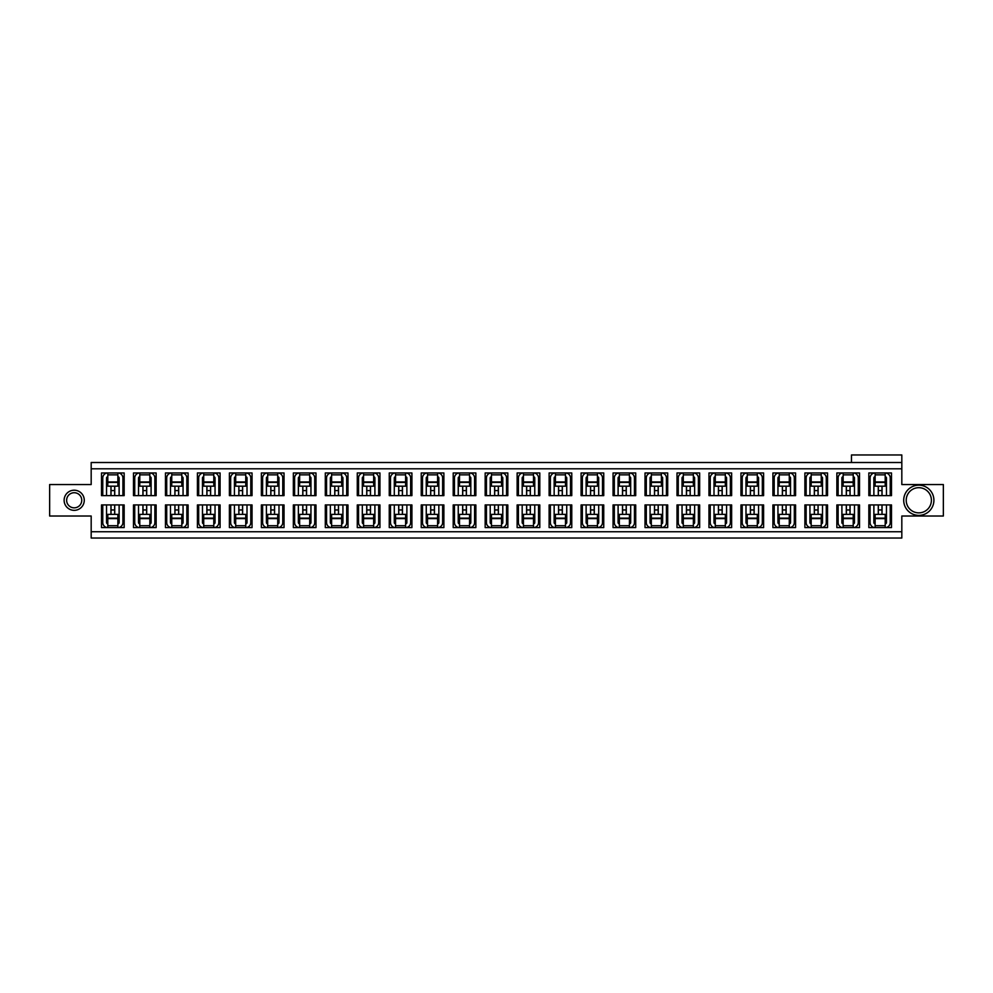 <?xml version="1.0" encoding="UTF-8"?>
<svg xmlns="http://www.w3.org/2000/svg" width="993" height="993" viewBox="0 0 993 993"><rect width="100%" height="100%" fill="white"/><g stroke="black" fill="none" stroke-linecap="round" stroke-linejoin="round"><path stroke-width="1.49" d="M931.397 500.273A12.586 12.586 0 0 0 918.81 487.687A12.586 12.586 0 0 0 906.212 500.273A12.586 12.586 0 0 0 918.81 512.86A12.586 12.586 0 0 0 931.397 500.273M903.704 500.273A15.106 15.106 0 0 1 918.81 485.167A15.106 15.106 0 0 1 933.904 500.273A15.106 15.106 0 0 1 918.81 515.379A15.106 15.106 0 0 1 903.704 500.273M81.749 500.273A7.547 7.547 0 0 0 74.19 492.727A7.547 7.547 0 0 0 66.643 500.273A7.547 7.547 0 0 0 74.19 507.833A7.547 7.547 0 0 0 81.749 500.273M64.123 500.273A10.067 10.067 0 0 1 74.19 490.207A10.067 10.067 0 0 1 84.268 500.273A10.067 10.067 0 0 1 74.19 510.34A10.067 10.067 0 0 1 64.123 500.273M245.755 518.147L235.689 518.147L235.689 514.374L245.755 514.374L245.755 527.593A5.039 5.039 0 0 0 250.795 522.554L250.795 504.928M117.869 482.399L107.803 482.399L107.803 486.173L117.869 486.173L117.869 472.966A5.039 5.039 0 0 1 122.909 477.993L122.909 495.619M149.844 482.399L139.777 482.399L139.777 486.173L149.844 486.173L149.844 472.966A5.039 5.039 0 0 1 154.883 477.993L154.883 495.619M181.818 482.399L171.752 482.399L171.752 486.173L181.818 486.173L181.818 472.966A5.039 5.039 0 0 1 186.858 477.993L186.858 495.619M213.793 482.399L203.714 482.399L203.714 486.173L213.793 486.173L213.793 472.966A5.039 5.039 0 0 1 218.82 477.993L218.82 495.619M213.793 518.147L203.714 518.147L203.714 514.374L213.793 514.374L213.793 527.593A5.039 5.039 0 0 0 218.82 522.554L218.82 504.928M245.755 482.399L235.689 482.399L235.689 486.173L245.755 486.173L245.755 472.966A5.039 5.039 0 0 1 250.795 477.993L250.795 495.619M181.818 518.147L171.752 518.147L171.752 514.374L181.818 514.374L181.818 527.593A5.039 5.039 0 0 0 186.858 522.554L186.858 504.928M149.844 518.147L139.777 518.147L139.777 514.374L149.844 514.374L149.844 527.593A5.039 5.039 0 0 0 154.883 522.554L154.883 504.928M117.869 518.147L107.803 518.147L107.803 514.374L117.869 514.374L117.869 527.593A5.039 5.039 0 0 0 122.909 522.554L122.909 504.928M851.46 462.515L851.46 454.968L901.818 454.968L901.818 462.515L91.182 462.515L91.182 484.547L49.65 484.547L49.65 516.012L91.182 516.012L91.182 538.032L901.818 538.032L901.818 531.739L91.182 531.739M901.818 462.515L901.818 484.547L943.35 484.547L943.35 516.012L901.818 516.012L901.818 531.739M252.048 504.928L229.395 504.928L229.395 527.593L252.048 527.593L252.048 504.928M124.162 472.966L101.509 472.966L101.509 495.619L124.162 495.619L124.162 472.966M156.137 472.966L133.484 472.966L133.484 495.619L156.137 495.619L156.137 472.966M188.111 472.966L165.459 472.966L165.459 495.619L188.111 495.619L188.111 472.966M220.086 472.966L197.421 472.966L197.421 495.619L220.086 495.619L220.086 472.966M220.086 504.928L197.421 504.928L197.421 527.593L220.086 527.593L220.086 504.928M252.048 472.966L229.395 472.966L229.395 495.619L252.048 495.619L252.048 472.966M188.111 504.928L165.459 504.928L165.459 527.593L188.111 527.593L188.111 504.928M156.137 504.928L133.484 504.928L133.484 527.593L156.137 527.593L156.137 504.928M124.162 504.928L101.509 504.928L101.509 527.593L124.162 527.593L124.162 504.928M763.605 504.928L740.952 504.928L740.952 527.593L763.605 527.593L763.605 504.928M891.491 472.966L868.838 472.966L868.838 495.619L891.491 495.619L891.491 472.966M699.655 472.966L677.003 472.966L677.003 495.619L699.655 495.619L699.655 472.966M571.769 504.928L549.117 504.928L549.117 527.593L571.769 527.593L571.769 504.928M507.833 472.966L485.167 472.966L485.167 495.619L507.833 495.619L507.833 472.966M379.947 504.928L357.281 504.928L357.281 527.593L379.947 527.593L379.947 504.928M315.997 472.966L293.345 472.966L293.345 495.619L315.997 495.619L315.997 472.966M859.516 472.966L836.863 472.966L836.863 495.619L859.516 495.619L859.516 472.966M731.63 504.928L708.977 504.928L708.977 527.593L731.63 527.593L731.63 504.928M667.693 472.966L645.028 472.966L645.028 495.619L667.693 495.619L667.693 472.966M539.795 504.928L517.142 504.928L517.142 527.593L539.795 527.593L539.795 504.928M475.858 472.966L453.205 472.966L453.205 495.619L475.858 495.619L475.858 472.966M347.972 504.928L325.307 504.928L325.307 527.593L347.972 527.593L347.972 504.928M284.023 472.966L261.37 472.966L261.37 495.619L284.023 495.619L284.023 472.966M891.491 504.928L868.838 504.928L868.838 527.593L891.491 527.593L891.491 504.928M827.541 472.966L804.889 472.966L804.889 495.619L827.541 495.619L827.541 472.966M699.655 504.928L677.003 504.928L677.003 527.593L699.655 527.593L699.655 504.928M635.719 472.966L613.053 472.966L613.053 495.619L635.719 495.619L635.719 472.966M507.833 504.928L485.167 504.928L485.167 527.593L507.833 527.593L507.833 504.928M443.883 472.966L421.231 472.966L421.231 495.619L443.883 495.619L443.883 472.966M315.997 504.928L293.345 504.928L293.345 527.593L315.997 527.593L315.997 504.928M859.516 504.928L836.863 504.928L836.863 527.593L859.516 527.593L859.516 504.928M795.579 472.966L772.914 472.966L772.914 495.619L795.579 495.619L795.579 472.966M667.693 504.928L645.028 504.928L645.028 527.593L667.693 527.593L667.693 504.928M603.744 472.966L581.091 472.966L581.091 495.619L603.744 495.619L603.744 472.966M475.858 504.928L453.205 504.928L453.205 527.593L475.858 527.593L475.858 504.928M411.909 472.966L389.256 472.966L389.256 495.619L411.909 495.619L411.909 472.966M284.023 504.928L261.37 504.928L261.37 527.593L284.023 527.593L284.023 504.928M827.541 504.928L804.889 504.928L804.889 527.593L827.541 527.593L827.541 504.928M763.605 472.966L740.952 472.966L740.952 495.619L763.605 495.619L763.605 472.966M635.719 504.928L613.053 504.928L613.053 527.593L635.719 527.593L635.719 504.928M571.769 472.966L549.117 472.966L549.117 495.619L571.769 495.619L571.769 472.966M443.883 504.928L421.231 504.928L421.231 527.593L443.883 527.593L443.883 504.928M379.947 472.966L357.281 472.966L357.281 495.619L379.947 495.619L379.947 472.966M795.579 504.928L772.914 504.928L772.914 527.593L795.579 527.593L795.579 504.928M731.63 472.966L708.977 472.966L708.977 495.619L731.63 495.619L731.63 472.966M603.744 504.928L581.091 504.928L581.091 527.593L603.744 527.593L603.744 504.928M539.795 472.966L517.142 472.966L517.142 495.619L539.795 495.619L539.795 472.966M411.909 504.928L389.256 504.928L389.256 527.593L411.909 527.593L411.909 504.928M347.972 472.966L325.307 472.966L325.307 495.619L347.972 495.619L347.972 472.966M881.97 490.579L878.346 490.579M338.452 490.579L334.827 490.579M306.477 490.579L302.853 490.579M274.515 490.579L270.878 490.579M242.54 490.579L238.916 490.579M210.566 490.579L206.941 490.579M178.591 490.579L174.967 490.579M146.629 490.579L142.992 490.579M114.654 490.579L111.03 490.579M846.371 509.968L850.008 509.968M814.409 509.968L818.033 509.968M782.434 509.968L786.059 509.968M370.426 490.579L366.802 490.579M402.401 490.579L398.776 490.579M434.375 490.579L430.739 490.579M466.338 490.579L462.713 490.579M498.312 490.579L494.688 490.579M530.287 490.579L526.662 490.579M562.261 490.579L558.625 490.579M594.224 490.579L590.599 490.579M626.198 490.579L622.574 490.579M658.173 490.579L654.548 490.579M690.147 490.579L686.523 490.579M722.122 490.579L718.485 490.579M754.084 490.579L750.46 490.579M786.059 490.579L782.434 490.579M818.033 490.579L814.409 490.579M850.008 490.579L846.371 490.579M238.916 509.968L242.54 509.968M206.941 509.968L210.566 509.968M174.967 509.968L178.591 509.968M142.992 509.968L146.629 509.968M111.03 509.968L114.654 509.968M878.346 509.968L881.97 509.968M270.878 509.968L274.515 509.968M302.853 509.968L306.477 509.968M334.827 509.968L338.452 509.968M366.802 509.968L370.426 509.968M398.776 509.968L402.401 509.968M430.739 509.968L434.375 509.968M462.713 509.968L466.338 509.968M494.688 509.968L498.312 509.968M526.662 509.968L530.287 509.968M558.625 509.968L562.261 509.968M590.599 509.968L594.224 509.968M622.574 509.968L626.198 509.968M654.548 509.968L658.173 509.968M686.523 509.968L690.147 509.968M718.485 509.968L722.122 509.968M750.46 509.968L754.084 509.968M901.818 468.808L91.182 468.808M331.6 477.993L330.371 477.993A1.254 1.254 0 0 1 331.6 476.739M326.573 495.619L326.573 477.993A5.039 5.039 0 0 1 331.6 472.966L331.6 474.853L341.679 474.853L341.679 472.966A5.039 5.039 0 0 1 346.706 477.993L346.706 495.619M330.346 477.993L330.346 495.619L330.371 477.993M341.679 476.739A1.254 1.254 0 0 1 342.933 477.993L341.679 477.993M342.933 495.619L342.933 477.993M336.639 486.173L341.679 486.173L341.679 482.399L331.6 482.399L331.6 486.173L336.639 486.173M341.679 482.399L341.679 474.853M331.6 474.853L331.6 482.399M390.51 504.928L390.51 522.554A5.039 5.039 0 0 0 395.549 527.593L395.549 525.707L405.616 525.707L405.616 527.593A5.039 5.039 0 0 0 410.655 522.554L410.655 504.928M395.549 522.554L394.308 522.554A1.254 1.254 0 0 0 395.549 523.82M394.295 522.554L394.295 504.928L394.308 522.554M405.616 523.82A1.254 1.254 0 0 0 406.882 522.554L405.616 522.554M406.857 522.554L406.882 504.928L406.857 522.554M405.616 518.147L395.549 518.147L395.549 514.374L405.616 514.374L405.616 525.707M395.549 525.707L395.549 518.147M523.435 477.993L522.194 477.993A1.254 1.254 0 0 1 523.435 476.739M518.408 495.619L518.408 477.993A5.039 5.039 0 0 1 523.435 472.966L523.435 474.853L533.502 474.853L533.502 472.966A5.039 5.039 0 0 1 538.541 477.993L538.541 495.619M522.181 477.993L522.181 495.619L522.194 477.993M533.502 476.739A1.254 1.254 0 0 1 534.768 477.993L533.502 477.993M534.768 495.619L534.768 477.993M528.475 486.173L533.502 486.173L533.502 482.399L523.435 482.399L523.435 486.173L528.475 486.173M533.502 482.399L533.502 474.853M523.435 474.853L523.435 482.399M582.345 504.928L582.345 522.554A5.039 5.039 0 0 0 587.384 527.593L587.384 525.707L597.451 525.707L597.451 527.593A5.039 5.039 0 0 0 602.49 522.554L602.49 504.928M587.384 522.554L586.143 522.554A1.254 1.254 0 0 0 587.384 523.82M586.118 522.554L586.118 504.928L586.143 522.554M597.451 523.82A1.254 1.254 0 0 0 598.705 522.554L597.451 522.554M598.692 522.554L598.705 504.928L598.692 522.554M597.451 518.147L587.384 518.147L587.384 514.374L597.451 514.374L597.451 525.707M587.384 525.707L587.384 518.147M715.27 477.993L714.029 477.993A1.254 1.254 0 0 1 715.27 476.739M710.231 495.619L710.231 477.993A5.039 5.039 0 0 1 715.27 472.966L715.27 474.853L725.337 474.853L725.337 472.966A5.039 5.039 0 0 1 730.376 477.993L730.376 495.619M714.004 477.993L714.004 495.619L714.029 477.993M725.337 476.739A1.254 1.254 0 0 1 726.591 477.993L725.337 477.993M726.578 477.993L726.591 495.619L726.578 477.993M720.297 486.173L725.337 486.173L725.337 482.399L715.27 482.399L715.27 486.173L720.297 486.173M725.337 482.399L725.337 474.853M715.27 474.853L715.27 482.399M774.18 504.928L774.18 522.554A5.039 5.039 0 0 0 779.207 527.593L779.207 525.707L789.286 525.707L789.286 527.593A5.039 5.039 0 0 0 794.313 522.554L794.313 504.928M779.207 522.554L777.966 522.554A1.254 1.254 0 0 0 779.207 523.82M777.953 522.554L777.953 504.928L777.966 522.554M789.286 523.82A1.254 1.254 0 0 0 790.54 522.554L789.286 522.554M790.54 504.928L790.54 522.554M789.286 518.147L779.207 518.147L779.207 514.374L789.286 514.374L789.286 525.707M779.207 525.707L779.207 518.147M779.207 516.261L779.207 514.374M363.575 477.993L362.333 477.993A1.254 1.254 0 0 1 363.575 476.739M358.547 495.619L358.547 477.993A5.039 5.039 0 0 1 363.575 472.966L363.575 474.853L373.653 474.853L373.653 472.966A5.039 5.039 0 0 1 378.681 477.993L378.681 495.619M362.321 477.993L362.321 495.619L362.333 477.993M373.653 476.739A1.254 1.254 0 0 1 374.907 477.993L373.653 477.993M374.907 495.619L374.907 477.993M368.614 486.173L373.653 486.173L373.653 482.399L363.575 482.399L363.575 486.173L368.614 486.173M373.653 482.399L373.653 474.853M363.575 474.853L363.575 482.399M422.484 504.928L422.484 522.554A5.039 5.039 0 0 0 427.524 527.593L427.524 525.707L437.59 525.707L437.59 527.593A5.039 5.039 0 0 0 442.63 522.554L442.63 504.928M427.524 522.554L426.258 522.554A1.254 1.254 0 0 0 427.524 523.82M426.258 522.554L426.258 504.928M437.59 523.82A1.254 1.254 0 0 0 438.844 522.554L437.59 522.554M438.832 522.554L438.844 504.928L438.832 522.554M437.59 518.147L427.524 518.147L427.524 514.374L437.59 514.374L437.59 525.707M427.524 525.707L427.524 518.147M555.41 477.993L554.168 477.993A1.254 1.254 0 0 1 555.41 476.739M550.37 495.619L550.37 477.993A5.039 5.039 0 0 1 555.41 472.966L555.41 474.853L565.476 474.853L565.476 472.966A5.039 5.039 0 0 1 570.516 477.993L570.516 495.619M554.156 477.993L554.156 495.619L554.168 477.993M565.476 476.739A1.254 1.254 0 0 1 566.742 477.993L565.476 477.993M566.742 495.619L566.742 477.993M560.449 486.173L565.476 486.173L565.476 482.399L555.41 482.399L555.41 486.173L560.449 486.173M565.476 482.399L565.476 474.853M555.41 474.853L555.41 482.399M614.319 504.928L614.319 522.554A5.039 5.039 0 0 0 619.347 527.593L619.347 525.707L629.425 525.707L629.425 527.593A5.039 5.039 0 0 0 634.453 522.554L634.453 504.928M619.347 522.554L618.093 522.554A1.254 1.254 0 0 0 619.347 523.82M618.093 522.554L618.093 504.928M629.425 523.82A1.254 1.254 0 0 0 630.679 522.554L629.425 522.554M630.667 522.554L630.679 504.928L630.667 522.554M629.425 518.147L619.347 518.147L619.347 514.374L629.425 514.374L629.425 525.707M619.347 525.707L619.347 518.147M747.245 477.993L746.004 477.993A1.254 1.254 0 0 1 747.245 476.739M742.205 495.619L742.205 477.993A5.039 5.039 0 0 1 747.245 472.966L747.245 474.853L757.311 474.853L757.311 472.966A5.039 5.039 0 0 1 762.339 477.993L762.339 495.619M745.979 477.993L745.979 495.619L746.004 477.993M757.311 476.739A1.254 1.254 0 0 1 758.565 477.993L757.311 477.993M758.565 495.619L758.565 477.993M752.272 486.173L757.311 486.173L757.311 482.399L747.245 482.399L747.245 486.173L752.272 486.173M757.311 482.399L757.311 474.853M747.245 474.853L747.245 482.399M747.245 484.286L747.245 486.173M806.142 504.928L806.142 522.554A5.039 5.039 0 0 0 811.182 527.593L811.182 525.707L821.248 525.707L821.248 527.593A5.039 5.039 0 0 0 826.288 522.554L826.288 504.928M811.182 522.554L809.94 522.554A1.254 1.254 0 0 0 811.182 523.82M809.928 522.554L809.928 504.928L809.94 522.554M821.248 523.82A1.254 1.254 0 0 0 822.514 522.554L821.248 522.554M822.489 522.554L822.514 504.928L822.489 522.554M821.248 518.147L811.182 518.147L811.182 514.374L821.248 514.374L821.248 525.707M821.248 514.374L821.248 516.261M811.182 525.707L811.182 518.147M262.624 504.928L262.624 522.554A5.039 5.039 0 0 0 267.663 527.593L267.663 525.707L277.73 525.707L277.73 527.593A5.039 5.039 0 0 0 282.769 522.554L282.769 504.928M267.663 522.554L266.422 522.554A1.254 1.254 0 0 0 267.663 523.82M266.409 522.554L266.409 504.928L266.422 522.554M277.73 523.82A1.254 1.254 0 0 0 278.996 522.554L277.73 522.554M278.971 522.554L278.996 504.928L278.971 522.554M277.73 518.147L267.663 518.147L267.663 514.374L277.73 514.374L277.73 525.707M267.663 525.707L267.663 518.147M395.549 477.993L394.308 477.993A1.254 1.254 0 0 1 395.549 476.739M390.51 495.619L390.51 477.993A5.039 5.039 0 0 1 395.549 472.966L395.549 474.853L405.616 474.853L405.616 472.966A5.039 5.039 0 0 1 410.655 477.993L410.655 495.619M394.295 477.993L394.295 495.619L394.308 477.993M405.616 476.739A1.254 1.254 0 0 1 406.882 477.993L405.616 477.993M406.857 477.993L406.882 495.619L406.857 477.993M400.589 486.173L405.616 486.173L405.616 482.399L395.549 482.399L395.549 486.173L400.589 486.173M405.616 482.399L405.616 474.853M395.549 474.853L395.549 482.399M454.459 504.928L454.459 522.554A5.039 5.039 0 0 0 459.498 527.593L459.498 525.707L469.565 525.707L469.565 527.593A5.039 5.039 0 0 0 474.592 522.554L474.592 504.928M459.498 522.554L458.232 522.554A1.254 1.254 0 0 0 459.498 523.82M458.232 522.554L458.232 504.928M469.565 523.82A1.254 1.254 0 0 0 470.819 522.554L469.565 522.554M470.806 522.554L470.819 504.928L470.806 522.554M469.565 518.147L459.498 518.147L459.498 514.374L469.565 514.374L469.565 525.707M459.498 525.707L459.498 518.147M587.384 477.993L586.143 477.993A1.254 1.254 0 0 1 587.384 476.739M582.345 495.619L582.345 477.993A5.039 5.039 0 0 1 587.384 472.966L587.384 474.853L597.451 474.853L597.451 472.966A5.039 5.039 0 0 1 602.49 477.993L602.49 495.619M586.118 477.993L586.118 495.619L586.143 477.993M597.451 476.739A1.254 1.254 0 0 1 598.705 477.993L597.451 477.993M598.692 477.993L598.705 495.619L598.692 477.993M592.411 486.173L597.451 486.173L597.451 482.399L587.384 482.399L587.384 486.173L592.411 486.173M597.451 482.399L597.451 474.853M587.384 474.853L587.384 482.399M646.294 504.928L646.294 522.554A5.039 5.039 0 0 0 651.321 527.593L651.321 525.707L661.4 525.707L661.4 527.593A5.039 5.039 0 0 0 666.427 522.554L666.427 504.928M651.321 522.554L650.067 522.554A1.254 1.254 0 0 0 651.321 523.82M650.067 522.554L650.067 504.928M661.4 523.82A1.254 1.254 0 0 0 662.654 522.554L661.4 522.554M662.629 522.554L662.654 504.928L662.629 522.554M661.4 518.147L651.321 518.147L651.321 514.374L661.4 514.374L661.4 525.707M661.4 514.374L661.4 516.261M651.321 525.707L651.321 518.147M651.321 516.261L651.321 514.374M779.207 477.993L777.966 477.993A1.254 1.254 0 0 1 779.207 476.739M774.18 495.619L774.18 477.993A5.039 5.039 0 0 1 779.207 472.966L779.207 474.853L789.286 474.853L789.286 472.966A5.039 5.039 0 0 1 794.313 477.993L794.313 495.619M777.953 477.993L777.953 495.619L777.966 477.993M789.286 476.739A1.254 1.254 0 0 1 790.54 477.993L789.286 477.993M790.54 495.619L790.54 477.993M784.247 486.173L789.286 486.173L789.286 482.399L779.207 482.399L779.207 486.173L784.247 486.173M789.286 482.399L789.286 474.853M779.207 474.853L779.207 482.399M779.207 484.286L779.207 486.173M838.117 504.928L838.117 522.554A5.039 5.039 0 0 0 843.156 527.593L843.156 525.707L853.223 525.707L853.223 527.593A5.039 5.039 0 0 0 858.262 522.554L858.262 504.928M843.156 522.554L841.89 522.554A1.254 1.254 0 0 0 843.156 523.82M841.89 522.554L841.89 504.928M853.223 523.82A1.254 1.254 0 0 0 854.489 522.554L853.223 522.554M854.464 522.554L854.489 504.928L854.464 522.554M853.223 518.147L843.156 518.147L843.156 514.374L853.223 514.374L853.223 525.707M843.156 525.707L843.156 518.147M843.156 516.261L843.156 514.374M294.598 504.928L294.598 522.554A5.039 5.039 0 0 0 299.638 527.593L299.638 525.707L309.704 525.707L309.704 527.593A5.039 5.039 0 0 0 314.744 522.554L314.744 504.928M299.638 522.554L298.397 522.554A1.254 1.254 0 0 0 299.638 523.82M298.372 522.554L298.372 504.928L298.397 522.554M309.704 523.82A1.254 1.254 0 0 0 310.958 522.554L309.704 522.554M310.946 522.554L310.958 504.928L310.946 522.554M309.704 518.147L299.638 518.147L299.638 514.374L309.704 514.374L309.704 525.707M299.638 525.707L299.638 518.147M427.524 477.993L426.258 477.993A1.254 1.254 0 0 1 427.524 476.739M422.484 495.619L422.484 477.993A5.039 5.039 0 0 1 427.524 472.966L427.524 474.853L437.59 474.853L437.59 472.966A5.039 5.039 0 0 1 442.63 477.993L442.63 495.619M426.258 477.993L426.258 495.619M437.59 476.739A1.254 1.254 0 0 1 438.844 477.993L437.59 477.993M438.832 477.993L438.844 495.619L438.832 477.993M432.551 486.173L437.59 486.173L437.59 482.399L427.524 482.399L427.524 486.173L432.551 486.173M437.59 482.399L437.59 474.853M427.524 474.853L427.524 482.399M486.433 504.928L486.433 522.554A5.039 5.039 0 0 0 491.461 527.593L491.461 525.707L501.539 525.707L501.539 527.593A5.039 5.039 0 0 0 506.567 522.554L506.567 504.928M491.461 522.554L490.219 522.554A1.254 1.254 0 0 0 491.461 523.82M490.207 522.554L490.207 504.928L490.219 522.554M501.539 523.82A1.254 1.254 0 0 0 502.793 522.554L501.539 522.554M502.781 522.554L502.793 504.928L502.781 522.554M501.539 518.147L491.461 518.147L491.461 514.374L501.539 514.374L501.539 525.707M491.461 525.707L491.461 518.147M619.347 477.993L618.093 477.993A1.254 1.254 0 0 1 619.347 476.739M614.319 495.619L614.319 477.993A5.039 5.039 0 0 1 619.347 472.966L619.347 474.853L629.425 474.853L629.425 472.966A5.039 5.039 0 0 1 634.453 477.993L634.453 495.619M618.093 477.993L618.093 495.619M629.425 476.739A1.254 1.254 0 0 1 630.679 477.993L629.425 477.993M630.667 477.993L630.679 495.619L630.667 477.993M624.386 486.173L629.425 486.173L629.425 482.399L619.347 482.399L619.347 486.173L624.386 486.173M629.425 482.399L629.425 474.853M619.347 474.853L619.347 482.399M678.256 504.928L678.256 522.554A5.039 5.039 0 0 0 683.296 527.593L683.296 525.707L693.362 525.707L693.362 527.593A5.039 5.039 0 0 0 698.402 522.554L698.402 504.928M683.296 522.554L682.054 522.554A1.254 1.254 0 0 0 683.296 523.82M682.042 522.554L682.042 504.928L682.054 522.554M693.362 523.82A1.254 1.254 0 0 0 694.628 522.554L693.362 522.554M694.604 522.554L694.628 504.928L694.604 522.554M693.362 518.147L683.296 518.147L683.296 514.374L693.362 514.374L693.362 525.707M683.296 525.707L683.296 518.147M811.182 477.993L809.94 477.993A1.254 1.254 0 0 1 811.182 476.739M806.142 495.619L806.142 477.993A5.039 5.039 0 0 1 811.182 472.966L811.182 474.853L821.248 474.853L821.248 472.966A5.039 5.039 0 0 1 826.288 477.993L826.288 495.619M809.928 477.993L809.928 495.619L809.94 477.993M821.248 476.739A1.254 1.254 0 0 1 822.514 477.993L821.248 477.993M822.489 477.993L822.514 495.619L822.489 477.993M816.221 486.173L821.248 486.173L821.248 482.399L811.182 482.399L811.182 486.173L816.221 486.173M821.248 486.173L821.248 484.286M821.248 482.399L821.248 474.853M811.182 474.853L811.182 482.399M870.091 504.928L870.091 522.554A5.039 5.039 0 0 0 875.131 527.593L875.131 525.707L885.197 525.707L885.197 527.593A5.039 5.039 0 0 0 890.237 522.554L890.237 504.928M875.131 522.554L873.865 522.554A1.254 1.254 0 0 0 875.131 523.82M873.865 522.554L873.865 504.928M885.197 523.82A1.254 1.254 0 0 0 886.451 522.554L885.197 522.554M886.439 522.554L886.451 504.928L886.439 522.554M885.197 518.147L875.131 518.147L875.131 514.374L885.197 514.374L885.197 525.707M875.131 525.707L875.131 518.147M267.663 477.993L266.422 477.993A1.254 1.254 0 0 1 267.663 476.739M262.624 495.619L262.624 477.993A5.039 5.039 0 0 1 267.663 472.966L267.663 474.853L277.73 474.853L277.73 472.966A5.039 5.039 0 0 1 282.769 477.993L282.769 495.619M266.409 477.993L266.409 495.619L266.422 477.993M277.73 476.739A1.254 1.254 0 0 1 278.996 477.993L277.73 477.993M278.971 477.993L278.996 495.619L278.971 477.993M272.703 486.173L277.73 486.173L277.73 482.399L267.663 482.399L267.663 486.173L272.703 486.173M277.73 482.399L277.73 474.853M267.663 474.853L267.663 482.399M326.573 504.928L326.573 522.554A5.039 5.039 0 0 0 331.6 527.593L331.6 525.707L341.679 525.707L341.679 527.593A5.039 5.039 0 0 0 346.706 522.554L346.706 504.928M331.6 522.554L330.371 522.554A1.254 1.254 0 0 0 331.6 523.82M330.346 522.554L330.346 504.928L330.371 522.554M341.679 523.82A1.254 1.254 0 0 0 342.933 522.554L341.679 522.554M342.933 504.928L342.933 522.554M341.679 518.147L331.6 518.147L331.6 514.374L341.679 514.374L341.679 525.707M331.6 525.707L331.6 518.147M459.498 477.993L458.232 477.993A1.254 1.254 0 0 1 459.498 476.739M454.459 495.619L454.459 477.993A5.039 5.039 0 0 1 459.498 472.966L459.498 474.853L469.565 474.853L469.565 472.966A5.039 5.039 0 0 1 474.592 477.993L474.592 495.619M458.232 477.993L458.232 495.619M469.565 476.739A1.254 1.254 0 0 1 470.819 477.993L469.565 477.993M470.806 477.993L470.819 495.619L470.806 477.993M464.525 486.173L469.565 486.173L469.565 482.399L459.498 482.399L459.498 486.173L464.525 486.173M469.565 482.399L469.565 474.853M459.498 474.853L459.498 482.399M518.408 504.928L518.408 522.554A5.039 5.039 0 0 0 523.435 527.593L523.435 525.707L533.502 525.707L533.502 527.593A5.039 5.039 0 0 0 538.541 522.554L538.541 504.928M523.435 522.554L522.194 522.554A1.254 1.254 0 0 0 523.435 523.82M522.181 522.554L522.181 504.928L522.194 522.554M533.502 523.82A1.254 1.254 0 0 0 534.768 522.554L533.502 522.554M534.768 504.928L534.768 522.554M533.502 518.147L523.435 518.147L523.435 514.374L533.502 514.374L533.502 525.707M523.435 525.707L523.435 518.147M651.321 477.993L650.067 477.993A1.254 1.254 0 0 1 651.321 476.739M646.294 495.619L646.294 477.993A5.039 5.039 0 0 1 651.321 472.966L651.321 474.853L661.4 474.853L661.4 472.966A5.039 5.039 0 0 1 666.427 477.993L666.427 495.619M650.067 477.993L650.067 495.619M661.4 476.739A1.254 1.254 0 0 1 662.654 477.993L661.4 477.993M662.629 477.993L662.654 495.619L662.629 477.993M656.361 486.173L661.4 486.173L661.4 482.399L651.321 482.399L651.321 486.173L656.361 486.173M661.4 486.173L661.4 484.286M661.4 482.399L661.4 474.853M651.321 474.853L651.321 482.399M651.321 484.286L651.321 486.173M710.231 504.928L710.231 522.554A5.039 5.039 0 0 0 715.27 527.593L715.27 525.707L725.337 525.707L725.337 527.593A5.039 5.039 0 0 0 730.376 522.554L730.376 504.928M715.27 522.554L714.029 522.554A1.254 1.254 0 0 0 715.27 523.82M714.004 522.554L714.004 504.928L714.029 522.554M725.337 523.82A1.254 1.254 0 0 0 726.591 522.554L725.337 522.554M726.578 522.554L726.591 504.928L726.578 522.554M725.337 518.147L715.27 518.147L715.27 514.374L725.337 514.374L725.337 525.707M715.27 525.707L715.27 518.147M843.156 477.993L841.89 477.993A1.254 1.254 0 0 1 843.156 476.739M838.117 495.619L838.117 477.993A5.039 5.039 0 0 1 843.156 472.966L843.156 474.853L853.223 474.853L853.223 472.966A5.039 5.039 0 0 1 858.262 477.993L858.262 495.619M841.89 477.993L841.89 495.619M853.223 476.739A1.254 1.254 0 0 1 854.489 477.993L853.223 477.993M854.464 477.993L854.489 495.619L854.464 477.993M848.196 486.173L853.223 486.173L853.223 482.399L843.156 482.399L843.156 486.173L848.196 486.173M853.223 482.399L853.223 474.853M843.156 474.853L843.156 482.399M843.156 484.286L843.156 486.173M299.638 477.993L298.397 477.993A1.254 1.254 0 0 1 299.638 476.739M294.598 495.619L294.598 477.993A5.039 5.039 0 0 1 299.638 472.966L299.638 474.853L309.704 474.853L309.704 472.966A5.039 5.039 0 0 1 314.744 477.993L314.744 495.619M298.372 477.993L298.372 495.619L298.397 477.993M309.704 476.739A1.254 1.254 0 0 1 310.958 477.993L309.704 477.993M310.946 477.993L310.958 495.619L310.946 477.993M304.665 486.173L309.704 486.173L309.704 482.399L299.638 482.399L299.638 486.173L304.665 486.173M309.704 482.399L309.704 474.853M299.638 474.853L299.638 482.399M358.547 504.928L358.547 522.554A5.039 5.039 0 0 0 363.575 527.593L363.575 525.707L373.653 525.707L373.653 527.593A5.039 5.039 0 0 0 378.681 522.554L378.681 504.928M363.575 522.554L362.333 522.554A1.254 1.254 0 0 0 363.575 523.82M362.321 522.554L362.321 504.928L362.333 522.554M373.653 523.82A1.254 1.254 0 0 0 374.907 522.554L373.653 522.554M374.907 504.928L374.907 522.554M373.653 518.147L363.575 518.147L363.575 514.374L373.653 514.374L373.653 525.707M363.575 525.707L363.575 518.147M491.461 477.993L490.219 477.993A1.254 1.254 0 0 1 491.461 476.739M486.433 495.619L486.433 477.993A5.039 5.039 0 0 1 491.461 472.966L491.461 474.853L501.539 474.853L501.539 472.966A5.039 5.039 0 0 1 506.567 477.993L506.567 495.619M490.207 477.993L490.207 495.619L490.219 477.993M501.539 476.739A1.254 1.254 0 0 1 502.793 477.993L501.539 477.993M502.781 477.993L502.793 495.619L502.781 477.993M496.5 486.173L501.539 486.173L501.539 482.399L491.461 482.399L491.461 486.173L496.5 486.173M501.539 482.399L501.539 474.853M491.461 474.853L491.461 482.399M550.37 504.928L550.37 522.554A5.039 5.039 0 0 0 555.41 527.593L555.41 525.707L565.476 525.707L565.476 527.593A5.039 5.039 0 0 0 570.516 522.554L570.516 504.928M555.41 522.554L554.168 522.554A1.254 1.254 0 0 0 555.41 523.82M554.156 522.554L554.156 504.928L554.168 522.554M565.476 523.82A1.254 1.254 0 0 0 566.742 522.554L565.476 522.554M566.742 504.928L566.742 522.554M565.476 518.147L555.41 518.147L555.41 514.374L565.476 514.374L565.476 525.707M555.41 525.707L555.41 518.147M683.296 477.993L682.054 477.993A1.254 1.254 0 0 1 683.296 476.739M678.256 495.619L678.256 477.993A5.039 5.039 0 0 1 683.296 472.966L683.296 474.853L693.362 474.853L693.362 472.966A5.039 5.039 0 0 1 698.402 477.993L698.402 495.619M682.042 477.993L682.042 495.619L682.054 477.993M693.362 476.739A1.254 1.254 0 0 1 694.628 477.993L693.362 477.993M694.604 477.993L694.628 495.619L694.604 477.993M688.335 486.173L693.362 486.173L693.362 482.399L683.296 482.399L683.296 486.173L688.335 486.173M693.362 482.399L693.362 474.853M683.296 474.853L683.296 482.399M875.131 477.993L873.865 477.993A1.254 1.254 0 0 1 875.131 476.739M870.091 495.619L870.091 477.993A5.039 5.039 0 0 1 875.131 472.966L875.131 474.853L885.197 474.853L885.197 472.966A5.039 5.039 0 0 1 890.237 477.993L890.237 495.619M873.865 477.993L873.865 495.619M885.197 476.739A1.254 1.254 0 0 1 886.451 477.993L885.197 477.993M886.439 477.993L886.451 495.619L886.439 477.993M880.158 486.173L885.197 486.173L885.197 482.399L875.131 482.399L875.131 486.173L880.158 486.173M885.197 482.399L885.197 474.853M875.131 474.853L875.131 482.399M742.205 504.928L742.205 522.554A5.039 5.039 0 0 0 747.245 527.593L747.245 525.707L757.311 525.707L757.311 527.593A5.039 5.039 0 0 0 762.339 522.554L762.339 504.928M747.245 522.554L746.004 522.554A1.254 1.254 0 0 0 747.245 523.82M745.979 522.554L745.979 504.928L746.004 522.554M757.311 523.82A1.254 1.254 0 0 0 758.565 522.554L757.311 522.554M758.565 504.928L758.565 522.554M757.311 518.147L747.245 518.147L747.245 514.374L757.311 514.374L757.311 525.707M747.245 525.707L747.245 518.147M747.245 516.261L747.245 514.374M107.803 522.554L106.561 522.554A1.254 1.254 0 0 0 107.803 523.82M106.549 522.554L106.549 504.928L106.561 522.554M107.803 518.147L107.803 527.593A5.039 5.039 0 0 1 102.763 522.554L102.763 504.928M119.135 504.928L119.135 522.554A1.254 1.254 0 0 1 117.869 523.82M119.11 504.928L119.135 522.554M119.11 522.554L117.869 522.554M139.777 522.554L138.536 522.554A1.254 1.254 0 0 0 139.777 523.82M138.511 522.554L138.511 504.928L138.536 522.554M139.777 518.147L139.777 527.593A5.039 5.039 0 0 1 134.738 522.554L134.738 504.928M151.11 504.928L151.11 522.554A1.254 1.254 0 0 1 149.844 523.82M151.085 504.928L151.11 522.554M151.085 522.554L149.844 522.554M171.752 522.554L170.511 522.554A1.254 1.254 0 0 0 171.752 523.82M170.486 522.554L170.486 504.928L170.511 522.554M171.752 518.147L171.752 527.593A5.039 5.039 0 0 1 166.712 522.554L166.712 504.928M181.818 523.82A1.254 1.254 0 0 0 183.072 522.554L183.06 504.928L183.072 522.554L181.818 522.554M230.661 495.619L230.661 477.993A5.039 5.039 0 0 1 235.689 472.966L235.689 474.853L245.755 474.853M235.689 476.739A1.254 1.254 0 0 0 234.435 477.993L234.435 495.619M234.435 477.993L234.447 495.619M235.689 477.993L234.447 477.993M245.755 476.739A1.254 1.254 0 0 1 247.021 477.993L245.755 477.993M247.021 495.619L247.021 477.993L246.996 495.619M235.689 474.853L235.689 482.399M202.46 504.928L202.46 522.554A1.254 1.254 0 0 0 203.714 523.82M203.714 518.147L203.714 527.593A5.039 5.039 0 0 1 198.687 522.554L198.687 504.928M203.714 522.554L202.485 522.554L202.485 504.928M213.793 523.82A1.254 1.254 0 0 0 215.047 522.554L215.034 504.928L215.047 522.554L213.793 522.554M198.687 495.619L198.687 477.993A5.039 5.039 0 0 1 203.714 472.966L203.714 474.853L213.793 474.853M203.714 476.739A1.254 1.254 0 0 0 202.46 477.993L202.46 495.619M202.46 477.993L202.485 495.619M203.714 477.993L202.485 477.993M213.793 476.739A1.254 1.254 0 0 1 215.047 477.993L213.793 477.993M215.047 495.619L215.047 477.993L215.034 495.619M203.714 474.853L203.714 482.399M166.712 495.619L166.712 477.993A5.039 5.039 0 0 1 171.752 472.966L171.752 474.853L181.818 474.853M171.752 477.993L170.511 477.993L170.486 495.619L170.511 477.993A1.254 1.254 0 0 1 171.752 476.739M181.818 476.739A1.254 1.254 0 0 1 183.072 477.993L181.818 477.993M183.072 495.619L183.072 477.993L183.06 495.619M171.752 474.853L171.752 482.399M134.738 495.619L134.738 477.993A5.039 5.039 0 0 1 139.777 472.966L139.777 474.853L149.844 474.853M139.777 477.993L138.536 477.993L138.511 495.619L138.536 477.993A1.254 1.254 0 0 1 139.777 476.739M149.844 476.739A1.254 1.254 0 0 1 151.11 477.993L151.11 495.619M151.085 495.619L151.085 477.993L149.844 477.993M139.777 474.853L139.777 482.399M102.763 495.619L102.763 477.993A5.039 5.039 0 0 1 107.803 472.966L107.803 474.853L117.869 474.853M107.803 477.993L106.561 477.993L106.549 495.619L106.561 477.993A1.254 1.254 0 0 1 107.803 476.739M117.869 476.739A1.254 1.254 0 0 1 119.135 477.993L119.135 495.619M119.11 495.619L119.11 477.993L117.869 477.993M107.803 474.853L107.803 482.399M234.435 504.928L234.435 522.554A1.254 1.254 0 0 0 235.689 523.82M235.689 518.147L235.689 527.593A5.039 5.039 0 0 1 230.661 522.554L230.661 504.928M235.689 522.554L234.447 522.554L234.447 504.928M245.755 523.82A1.254 1.254 0 0 0 247.021 522.554L246.996 504.928L247.021 522.554L245.755 522.554M334.753 495.619L334.753 486.173M338.526 486.173L338.526 495.619M342.92 495.619L342.92 477.993M331.6 481.928L341.679 481.928M398.689 504.928L398.689 514.374M402.475 514.374L402.475 504.928M395.549 518.619L405.616 518.619M526.575 495.619L526.575 486.173M530.361 486.173L530.361 495.619M534.743 495.619L534.743 477.993M523.435 481.928L533.502 481.928M590.525 504.928L590.525 514.374M594.311 514.374L594.311 504.928M587.384 518.619L597.451 518.619M718.411 495.619L718.411 486.173M722.196 486.173L722.196 495.619M715.27 481.928L725.337 481.928M782.36 504.928L782.36 514.374M786.133 514.374L786.133 504.928M790.515 504.928L790.515 522.554M779.207 518.619L789.286 518.619M366.727 495.619L366.727 486.173M370.501 486.173L370.501 495.619M374.882 495.619L374.882 477.993M363.575 481.928L373.653 481.928M430.664 504.928L430.664 514.374M426.282 522.554L426.282 504.928M434.45 514.374L434.45 504.928M427.524 518.619L437.59 518.619M558.55 495.619L558.55 486.173M562.336 486.173L562.336 495.619M566.718 495.619L566.718 477.993M555.41 481.928L565.476 481.928M622.499 504.928L622.499 514.374M618.118 522.554L618.118 504.928M626.273 514.374L626.273 504.928M619.347 518.619L629.425 518.619M750.385 495.619L750.385 486.173M754.159 486.173L754.159 495.619M758.553 495.619L758.553 477.993M747.245 481.928L757.311 481.928M814.322 504.928L814.322 514.374M818.108 514.374L818.108 504.928M811.182 518.619L821.248 518.619M270.804 504.928L270.804 514.374M274.589 514.374L274.589 504.928M267.663 518.619L277.73 518.619M398.689 495.619L398.689 486.173M402.475 486.173L402.475 495.619M395.549 481.928L405.616 481.928M462.639 504.928L462.639 514.374M458.257 522.554L458.257 504.928M466.425 514.374L466.425 504.928M459.498 518.619L469.565 518.619M590.525 495.619L590.525 486.173M594.311 486.173L594.311 495.619M587.384 481.928L597.451 481.928M654.474 504.928L654.474 514.374M650.08 522.554L650.08 504.928M658.247 514.374L658.247 504.928M651.321 518.619L661.4 518.619M782.36 495.619L782.36 486.173M786.133 486.173L786.133 495.619M790.515 495.619L790.515 477.993M779.207 481.928L789.286 481.928M846.297 504.928L846.297 514.374M841.915 522.554L841.915 504.928M850.082 514.374L850.082 504.928M843.156 518.619L853.223 518.619M302.778 504.928L302.778 514.374M306.564 514.374L306.564 504.928M299.638 518.619L309.704 518.619M430.664 495.619L430.664 486.173M426.282 477.993L426.282 495.619M434.45 486.173L434.45 495.619M427.524 481.928L437.59 481.928M494.613 504.928L494.613 514.374M498.387 514.374L498.387 504.928M491.461 518.619L501.539 518.619M622.499 495.619L622.499 486.173M618.118 477.993L618.118 495.619M626.273 486.173L626.273 495.619M619.347 481.928L629.425 481.928M686.436 504.928L686.436 514.374M690.222 514.374L690.222 504.928M683.296 518.619L693.362 518.619M814.322 495.619L814.322 486.173M818.108 486.173L818.108 495.619M811.182 481.928L821.248 481.928M878.271 504.928L878.271 514.374M873.89 522.554L873.89 504.928M882.057 514.374L882.057 504.928M875.131 518.619L885.197 518.619M270.804 495.619L270.804 486.173M274.589 486.173L274.589 495.619M267.663 481.928L277.73 481.928M334.753 504.928L334.753 514.374M338.526 514.374L338.526 504.928M342.92 504.928L342.92 522.554M331.6 518.619L341.679 518.619M462.639 495.619L462.639 486.173M458.257 477.993L458.257 495.619M466.425 486.173L466.425 495.619M459.498 481.928L469.565 481.928M526.575 504.928L526.575 514.374M530.361 514.374L530.361 504.928M534.743 504.928L534.743 522.554M523.435 518.619L533.502 518.619M654.474 495.619L654.474 486.173M650.08 477.993L650.08 495.619M658.247 486.173L658.247 495.619M651.321 481.928L661.4 481.928M718.411 504.928L718.411 514.374M722.196 514.374L722.196 504.928M715.27 518.619L725.337 518.619M846.297 495.619L846.297 486.173M841.915 477.993L841.915 495.619M850.082 486.173L850.082 495.619M843.156 481.928L853.223 481.928M302.778 495.619L302.778 486.173M306.564 486.173L306.564 495.619M299.638 481.928L309.704 481.928M366.727 504.928L366.727 514.374M370.501 514.374L370.501 504.928M374.882 504.928L374.882 522.554M363.575 518.619L373.653 518.619M494.613 495.619L494.613 486.173M498.387 486.173L498.387 495.619M491.461 481.928L501.539 481.928M558.55 504.928L558.55 514.374M562.336 514.374L562.336 504.928M566.718 504.928L566.718 522.554M555.41 518.619L565.476 518.619M686.436 495.619L686.436 486.173M690.222 486.173L690.222 495.619M683.296 481.928L693.362 481.928M878.271 495.619L878.271 486.173M873.89 477.993L873.89 495.619M882.057 486.173L882.057 495.619M875.131 481.928L885.197 481.928M750.385 504.928L750.385 514.374M754.159 514.374L754.159 504.928M758.553 504.928L758.553 522.554M747.245 518.619L757.311 518.619M110.943 504.928L110.943 514.374M114.729 514.374L114.729 504.928M107.803 525.707L117.869 525.707M107.803 518.619L117.869 518.619M142.918 504.928L142.918 514.374M146.703 514.374L146.703 504.928M139.777 525.707L149.844 525.707M139.777 518.619L149.844 518.619M174.892 504.928L174.892 514.374M178.678 514.374L178.678 504.928M171.752 525.707L181.818 525.707M171.752 518.619L181.818 518.619M238.841 495.619L238.841 486.173M242.615 486.173L242.615 495.619M235.689 481.928L245.755 481.928M206.867 504.928L206.867 514.374M210.64 514.374L210.64 504.928M203.714 525.707L213.793 525.707M203.714 518.619L213.793 518.619M206.867 495.619L206.867 486.173M210.64 486.173L210.64 495.619M203.714 481.928L213.793 481.928M174.892 495.619L174.892 486.173M178.678 486.173L178.678 495.619M171.752 481.928L181.818 481.928M142.918 495.619L142.918 486.173M146.703 486.173L146.703 495.619M139.777 481.928L149.844 481.928M110.943 495.619L110.943 486.173M114.729 486.173L114.729 495.619M107.803 481.928L117.869 481.928M238.841 504.928L238.841 514.374M242.615 514.374L242.615 504.928M235.689 525.707L245.755 525.707M235.689 518.619L245.755 518.619M334.827 486.173L334.827 495.619M338.452 495.619L338.452 486.173M398.776 514.374L398.776 504.928M402.401 504.928L402.401 514.374M526.662 486.173L526.662 495.619M530.287 495.619L530.287 486.173M590.599 514.374L590.599 504.928M594.224 504.928L594.224 514.374M718.485 486.173L718.485 495.619M722.122 495.619L722.122 486.173M782.434 514.374L782.434 504.928M786.059 504.928L786.059 514.374M366.802 486.173L366.802 495.619M370.426 495.619L370.426 486.173M430.739 514.374L430.739 504.928M434.375 504.928L434.375 514.374M558.625 486.173L558.625 495.619M562.261 495.619L562.261 486.173M622.574 514.374L622.574 504.928M626.198 504.928L626.198 514.374M750.46 486.173L750.46 495.619M754.084 495.619L754.084 486.173M814.409 514.374L814.409 504.928M818.033 504.928L818.033 514.374M270.878 514.374L270.878 504.928M274.515 504.928L274.515 514.374M398.776 486.173L398.776 495.619M402.401 495.619L402.401 486.173M462.713 514.374L462.713 504.928M466.338 504.928L466.338 514.374M590.599 486.173L590.599 495.619M594.224 495.619L594.224 486.173M654.548 514.374L654.548 504.928M658.173 504.928L658.173 514.374M782.434 486.173L782.434 495.619M786.059 495.619L786.059 486.173M846.371 514.374L846.371 504.928M850.008 504.928L850.008 514.374M302.853 514.374L302.853 504.928M306.477 504.928L306.477 514.374M430.739 486.173L430.739 495.619M434.375 495.619L434.375 486.173M494.688 514.374L494.688 504.928M498.312 504.928L498.312 514.374M622.574 486.173L622.574 495.619M626.198 495.619L626.198 486.173M686.523 514.374L686.523 504.928M690.147 504.928L690.147 514.374M814.409 486.173L814.409 495.619M818.033 495.619L818.033 486.173M878.346 514.374L878.346 504.928M881.97 504.928L881.97 514.374M270.878 486.173L270.878 495.619M274.515 495.619L274.515 486.173M334.827 514.374L334.827 504.928M338.452 504.928L338.452 514.374M462.713 486.173L462.713 495.619M466.338 495.619L466.338 486.173M526.662 514.374L526.662 504.928M530.287 504.928L530.287 514.374M654.548 486.173L654.548 495.619M658.173 495.619L658.173 486.173M718.485 514.374L718.485 504.928M722.122 504.928L722.122 514.374M846.371 486.173L846.371 495.619M850.008 495.619L850.008 486.173M302.853 486.173L302.853 495.619M306.477 495.619L306.477 486.173M366.802 514.374L366.802 504.928M370.426 504.928L370.426 514.374M494.688 486.173L494.688 495.619M498.312 495.619L498.312 486.173M558.625 514.374L558.625 504.928M562.261 504.928L562.261 514.374M686.523 486.173L686.523 495.619M690.147 495.619L690.147 486.173M878.346 486.173L878.346 495.619M881.97 495.619L881.97 486.173M750.46 514.374L750.46 504.928M754.084 504.928L754.084 514.374M111.03 514.374L111.03 504.928M114.654 504.928L114.654 514.374M142.992 514.374L142.992 504.928M146.629 504.928L146.629 514.374M174.967 514.374L174.967 504.928M178.591 504.928L178.591 514.374M238.916 486.173L238.916 495.619M242.54 495.619L242.54 486.173M206.941 514.374L206.941 504.928M210.566 504.928L210.566 514.374M206.941 486.173L206.941 495.619M210.566 495.619L210.566 486.173M174.967 486.173L174.967 495.619M178.591 495.619L178.591 486.173M142.992 486.173L142.992 495.619M146.629 495.619L146.629 486.173M111.03 486.173L111.03 495.619M114.654 495.619L114.654 486.173M238.916 514.374L238.916 504.928M242.54 504.928L242.54 514.374"/></g></svg>

